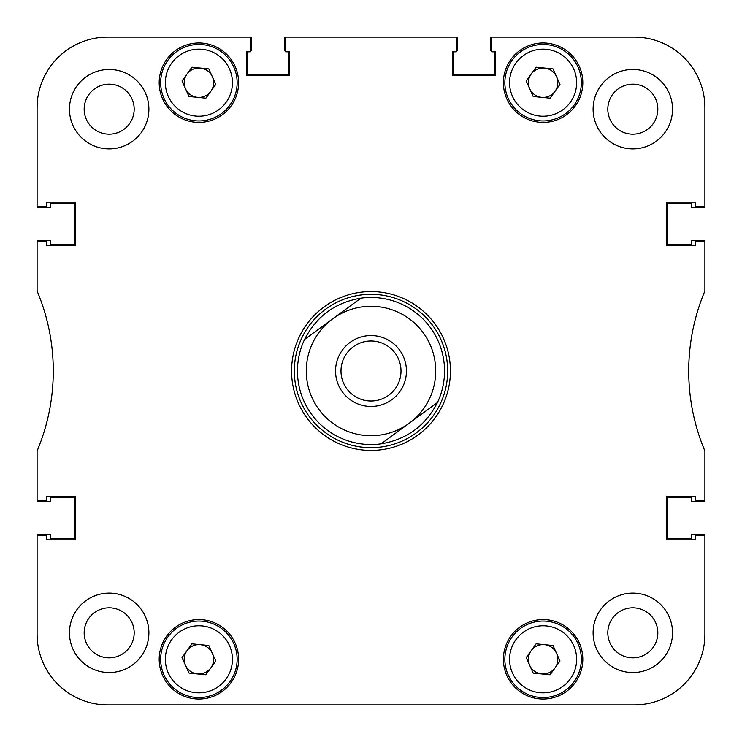 <?xml version="1.0" encoding="UTF-8"?>
<svg xmlns="http://www.w3.org/2000/svg" width="742" height="742" viewBox="0 0 742 742"><rect width="100%" height="100%" fill="white"/><g stroke="black" fill="none" stroke-linecap="round" stroke-linejoin="round"><path stroke-width="1.11" d="M672.54 632.824A39.716 39.716 0 0 0 632.824 593.108A39.716 39.716 0 0 0 593.108 632.824A39.716 39.716 0 0 0 632.824 672.54A39.716 39.716 0 0 0 672.54 632.824M148.892 632.824A39.716 39.716 0 0 0 109.176 593.108A39.716 39.716 0 0 0 69.46 632.824A39.716 39.716 0 0 0 109.176 672.54A39.716 39.716 0 0 0 148.892 632.824M148.892 109.176A39.716 39.716 0 0 0 109.176 69.46A39.716 39.716 0 0 0 69.46 109.176A39.716 39.716 0 0 0 109.176 148.892A39.716 39.716 0 0 0 148.892 109.176M672.54 109.176A39.716 39.716 0 0 0 632.824 69.46A39.716 39.716 0 0 0 593.108 109.176A39.716 39.716 0 0 0 632.824 148.892A39.716 39.716 0 0 0 672.54 109.176M657.829 632.824A25.005 25.005 0 0 0 632.824 607.819A25.005 25.005 0 0 0 607.819 632.824A25.005 25.005 0 0 0 632.824 657.829A25.005 25.005 0 0 0 657.829 632.824M134.181 632.824A25.005 25.005 0 0 0 109.176 607.819A25.005 25.005 0 0 0 84.171 632.824A25.005 25.005 0 0 0 109.176 657.829A25.005 25.005 0 0 0 134.181 632.824M134.181 109.176A25.005 25.005 0 0 0 109.176 84.171A25.005 25.005 0 0 0 84.171 109.176A25.005 25.005 0 0 0 109.176 134.181A25.005 25.005 0 0 0 134.181 109.176M657.829 109.176A25.005 25.005 0 0 0 632.824 84.171A25.005 25.005 0 0 0 607.819 109.176A25.005 25.005 0 0 0 632.824 134.181A25.005 25.005 0 0 0 657.829 109.176M582.813 659.304A39.716 39.716 0 0 0 543.098 619.589A39.716 39.716 0 0 0 503.382 659.304A39.716 39.716 0 0 0 543.098 699.02A39.716 39.716 0 0 0 582.813 659.304M238.618 659.304A39.716 39.716 0 0 0 198.902 619.589A39.716 39.716 0 0 0 159.187 659.304A39.716 39.716 0 0 0 198.902 699.02A39.716 39.716 0 0 0 238.618 659.304M582.813 82.696A39.716 39.716 0 0 0 543.098 42.98A39.716 39.716 0 0 0 503.382 82.696A39.716 39.716 0 0 0 543.098 122.411A39.716 39.716 0 0 0 582.813 82.696M238.618 82.696A39.716 39.716 0 0 0 198.902 42.98A39.716 39.716 0 0 0 159.187 82.696A39.716 39.716 0 0 0 198.902 122.411A39.716 39.716 0 0 0 238.618 82.696M371 291.569A79.431 79.431 0 0 0 291.569 371A79.431 79.431 0 0 0 371 450.431A79.431 79.431 0 0 0 450.431 371A79.431 79.431 0 0 0 371 291.569M107.701 37.1A70.601 70.601 0 0 0 37.1 107.701L37.1 207.435L50.632 207.435L50.632 203.317L74.756 203.317L74.756 244.498L50.632 244.498L50.632 240.38L37.1 240.38L37.1 290.985A205.933 205.933 0 0 1 37.1 451.015L37.1 500.442L46.514 500.442L46.514 496.324L75.341 496.324L75.341 539.861L46.514 539.861L46.514 535.743L37.1 535.743L37.1 634.299A70.601 70.601 0 0 0 107.701 704.9L634.299 704.9A70.601 70.601 0 0 0 704.9 634.299L704.9 535.743L695.486 535.743L695.486 539.861L666.659 539.861L666.659 496.324L695.486 496.324L695.486 500.442L704.9 500.442L704.9 451.015A205.933 205.933 0 0 1 704.9 290.985L704.9 241.558L695.486 241.558L695.486 245.676L666.659 245.676L666.659 202.139L695.486 202.139L695.486 206.257L704.9 206.257L704.9 107.701A70.601 70.601 0 0 0 634.299 37.1L491.612 37.1L491.612 51.81L495.443 51.81L495.443 75.341L452.49 75.341L452.49 51.81L456.311 51.81L456.311 37.1L285.689 37.1L285.689 51.81L289.51 51.81L289.51 75.341L246.557 75.341L246.557 51.81L250.388 51.81L250.388 37.1L107.701 37.1L251.557 37.1L251.557 50.632L250.388 50.632M37.1 206.257L46.514 206.257L46.514 202.139L75.341 202.139L75.341 245.676L46.514 245.676L46.514 241.558L37.1 241.558M294.314 371A76.686 76.686 0 0 0 371 447.686A76.686 76.686 0 0 0 447.686 371A76.686 76.686 0 0 0 371 294.314A76.686 76.686 0 0 0 294.314 371M291.569 371A79.431 79.431 0 0 0 371 450.431A79.431 79.431 0 0 0 450.431 371A79.431 79.431 0 0 0 371 291.569A79.431 79.431 0 0 0 291.569 371M704.9 241.558L704.9 240.38L691.368 240.38L691.368 244.498L667.243 244.498L667.243 203.317L691.368 203.317L691.368 207.435L704.9 207.435L704.9 206.257M491.612 37.1L490.443 37.1L490.443 50.632L491.612 50.632M494.562 51.81L494.562 74.756L453.371 74.756L453.371 51.81M456.311 37.1L457.489 37.1L457.489 50.632L456.311 50.632M285.689 37.1L284.511 37.1L284.511 50.632L285.689 50.632M288.629 51.81L288.629 74.756L247.438 74.756L247.438 51.81M37.1 500.442L37.1 501.62L50.632 501.62L50.632 497.502L74.756 497.502L74.756 538.683L50.632 538.683L50.632 534.565L37.1 534.565L37.1 634.299M704.9 634.299L704.9 534.565L691.368 534.565L691.368 538.683L667.243 538.683L667.243 497.502L691.368 497.502L691.368 501.62L704.9 501.62L704.9 500.442M634.299 704.9L491.612 704.9M444.551 704.9L399.762 704.9M342.238 704.9L297.449 704.9M250.388 704.9L107.701 704.9M391.962 399.586A35.449 35.449 0 0 0 399.586 350.038A35.449 35.449 0 0 0 350.038 342.414A35.449 35.449 0 0 0 342.414 391.962A35.449 35.449 0 0 0 391.962 399.586M388.743 395.198A30.005 30.005 0 0 0 395.198 353.257A30.005 30.005 0 0 0 353.257 346.802A30.005 30.005 0 0 0 346.802 388.743A30.005 30.005 0 0 0 388.743 395.198M423.19 332.722A64.721 64.721 0 0 0 332.722 318.81A64.721 64.721 0 0 0 318.81 409.278A64.721 64.721 0 0 0 409.278 423.19A64.721 64.721 0 0 0 423.19 332.722M360.89 298.154A73.551 73.551 0 0 1 437.446 402.526C425.565 425.704 406.783 439.477 381.11 443.846A73.551 73.551 0 0 1 304.554 339.474C316.435 316.296 335.217 302.523 360.89 298.154L304.554 339.474M381.11 443.846L437.446 402.526M185.5 88.752A14.71 14.71 0 0 0 210.849 91.285A14.71 14.71 0 0 0 200.359 68.06A14.71 14.71 0 0 0 185.5 88.752M202.696 44.641A38.241 38.241 0 0 1 236.958 86.499A38.241 38.241 0 0 1 195.109 120.751A38.241 38.241 0 0 1 160.847 78.902A38.241 38.241 0 0 1 202.696 44.641A38.241 38.241 0 0 0 160.847 78.902A38.241 38.241 0 0 0 195.109 120.751M215.801 84.384L205.896 98.176L188.987 96.488L182.003 81.008L191.909 67.216L208.808 68.904L215.801 84.384M185.5 665.351A14.71 14.71 0 0 0 210.849 667.883A14.71 14.71 0 0 0 200.359 644.668A14.71 14.71 0 0 0 185.5 665.351M202.696 621.249A38.241 38.241 0 0 1 236.958 663.098A38.241 38.241 0 0 1 195.109 697.359A38.241 38.241 0 0 1 160.847 655.501A38.241 38.241 0 0 1 202.696 621.249A38.241 38.241 0 0 0 160.847 655.501A38.241 38.241 0 0 0 195.109 697.359M215.801 660.992L205.896 674.784L188.987 673.096L182.003 657.616L191.909 643.824L208.808 645.512L215.801 660.992M529.695 88.752A14.71 14.71 0 0 0 555.044 91.285A14.71 14.71 0 0 0 544.563 68.06A14.71 14.71 0 0 0 529.695 88.752M546.891 44.641A38.241 38.241 0 0 1 581.153 86.499A38.241 38.241 0 0 1 539.304 120.751A38.241 38.241 0 0 1 505.042 78.902A38.241 38.241 0 0 1 546.891 44.641A38.241 38.241 0 0 0 505.042 78.902A38.241 38.241 0 0 0 539.304 120.751M559.997 84.384L550.091 98.176L533.192 96.488L526.199 81.008L536.104 67.216L553.013 68.904L559.997 84.384M529.695 665.351A14.71 14.71 0 0 0 555.044 667.883A14.71 14.71 0 0 0 544.563 644.668A14.71 14.71 0 0 0 529.695 665.351M546.891 621.249A38.241 38.241 0 0 1 581.153 663.098A38.241 38.241 0 0 1 539.304 697.359A38.241 38.241 0 0 1 505.042 655.501A38.241 38.241 0 0 1 546.891 621.249A38.241 38.241 0 0 0 505.042 655.501A38.241 38.241 0 0 0 539.304 697.359M559.997 660.992L550.091 674.784L533.192 673.096L526.199 657.616L536.104 643.824L553.013 645.512L559.997 660.992M195.573 116.067A33.538 33.538 0 0 0 232.274 86.026A33.538 33.538 0 0 0 202.232 49.324A33.538 33.538 0 0 0 165.531 79.366A33.538 33.538 0 0 0 195.573 116.067M195.573 692.676A33.538 33.538 0 0 0 232.274 662.634A33.538 33.538 0 0 0 202.232 625.933A33.538 33.538 0 0 0 165.531 655.974A33.538 33.538 0 0 0 195.573 692.676M539.768 116.067A33.538 33.538 0 0 0 576.469 86.026A33.538 33.538 0 0 0 546.427 49.324A33.538 33.538 0 0 0 509.726 79.366A33.538 33.538 0 0 0 539.768 116.067M539.768 692.676A33.538 33.538 0 0 0 576.469 662.634A33.538 33.538 0 0 0 546.427 625.933A33.538 33.538 0 0 0 509.726 655.974A33.538 33.538 0 0 0 539.768 692.676"/></g></svg>
